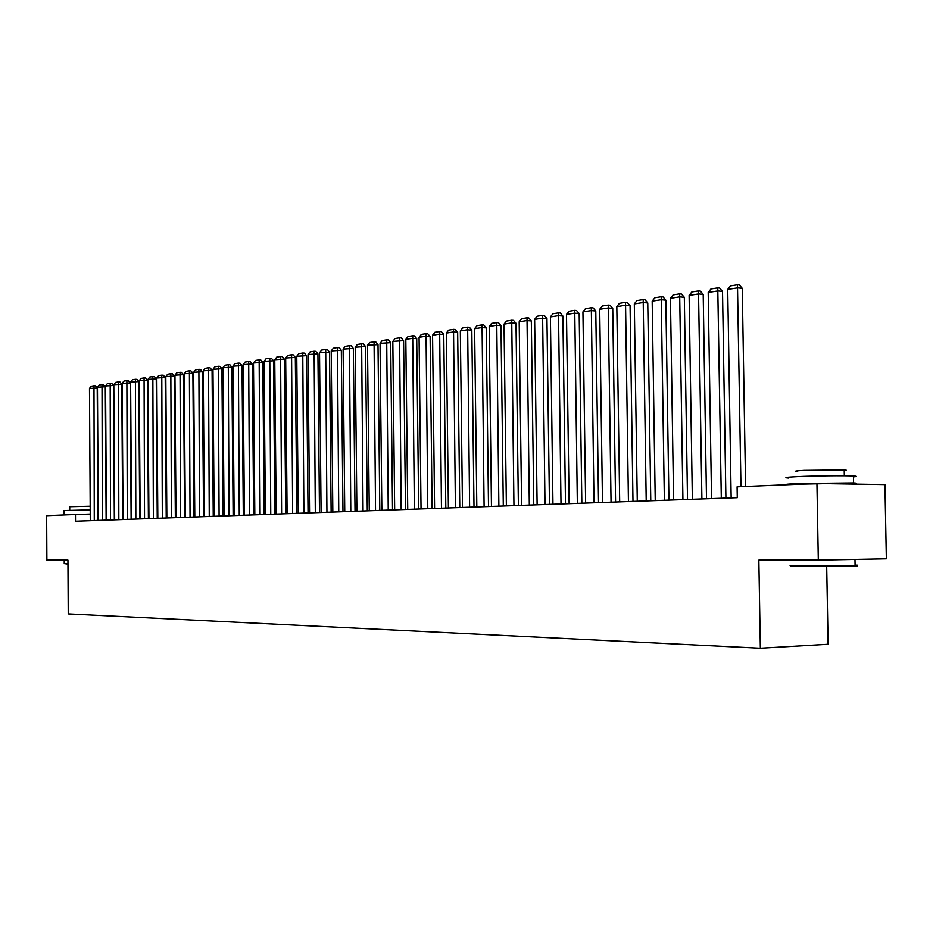 <?xml version="1.0" encoding="UTF-8"?>
<svg xmlns="http://www.w3.org/2000/svg" width="933" height="933" viewBox="0 0 933 933"><rect width="100%" height="100%" fill="white"/><g stroke="black" fill="none" stroke-linecap="round" stroke-linejoin="round"><path stroke-width="1.4" d="M816.935 483.504L818.311 560.115L886.35 558.809L884.939 484.6L816.935 483.504L737.093 486.839L737.28 497.686L75.515 521.244L75.48 514.48L46.65 515.692L46.883 560.115L67.934 560.115L68.237 613.891L760.348 648.213L828.107 644.26L826.696 566.751M818.311 560.115L758.844 560.115L760.348 648.213M90.233 514.503L75.48 514.48M90.268 520.719L89.475 388.466L97.219 388.023L95.481 385.865L93.976 385.796L94.268 520.567M98.035 520.439L97.219 388.023M89.475 388.466L91.177 386.239L93.976 385.796M98.292 520.427L97.464 387.23L105.289 386.775L103.528 384.606L102.012 384.536L102.338 520.287M106.129 520.148L105.289 386.775M97.464 387.23L99.19 384.979L102.012 384.536M106.42 520.136L105.569 385.97L113.476 385.504L111.703 383.323L110.176 383.253L110.526 519.996M114.339 519.856L113.476 385.504M105.569 385.97L107.307 383.708L110.176 383.253M67.957 564.115L64.284 563.602M64.225 560.115L64.237 563.555L67.957 563.625M63.969 514.573L63.945 510.549L90.209 509.908M67.852 514.806L90.233 514.06M69.718 510.164L69.707 506.712L90.186 506.222M73.38 514.573L90.233 514.235M854.628 565.946C858.185 566.028 858.08 566.144 854.301 566.284L790.881 566.413M790.099 565.596L855.095 565.456C859.048 565.305 859.048 565.188 855.083 565.106M788.583 478.069C783.055 477.684 786.134 477.206 797.82 476.623C814.486 475.83 844.925 475.492 853.427 476.005C857.392 476.238 857.404 476.541 853.45 476.903M787.137 484.752C783.988 484.414 787.58 484.017 797.937 483.562L853.555 482.944C858.582 483.212 857.159 483.574 849.287 484.029M797.54 471.538C793.528 471.223 795.756 470.85 804.234 470.395L844.213 469.952C847.036 470.139 847.047 470.372 844.237 470.664M802.497 484.11L838.744 483.399C840.866 483.504 840.866 483.644 838.755 483.83M114.666 519.844L113.803 384.688L121.78 384.221L119.995 382.029L118.468 381.959L118.841 519.693M122.666 519.564L121.78 384.221M113.803 384.688L115.552 382.413L118.468 381.959M123.051 519.553L122.153 383.393L130.2 382.927L128.404 380.711L126.876 380.641L127.285 519.401M131.121 519.261L130.2 382.927M122.153 383.393L123.914 381.096L126.876 380.641M131.541 519.249L130.62 382.075L138.76 381.597L136.941 379.369L135.402 379.299L135.845 519.086M139.705 518.958L138.76 381.597M130.62 382.075L132.404 379.766L135.402 379.299M140.172 518.935L139.227 380.746L147.437 380.256L145.606 378.017L144.067 377.935L144.533 518.783M148.405 518.643L147.437 380.256M139.227 380.746L141.011 378.413L144.067 377.935M148.93 518.631L147.95 379.393L156.254 378.891L154.412 376.64L152.849 376.559L153.362 518.468M157.245 518.328L156.254 378.891M147.95 379.393L149.758 377.049L152.849 376.559M157.817 518.305L156.814 378.017L165.199 377.515L163.345 375.241L161.782 375.159L162.319 518.153M166.226 518.013L165.199 377.515M156.814 378.017L158.645 375.649L161.782 375.159M166.844 517.99L165.817 376.617L174.284 376.104L172.407 373.818L170.844 373.736L171.415 517.827M175.346 517.687L174.284 376.104M165.817 376.617L167.648 374.238L170.844 373.736M176.01 517.663L174.949 375.194L183.509 374.681L181.62 372.372L180.046 372.29L180.652 517.5M184.594 517.36L183.509 374.681M174.949 375.194L176.803 372.803L180.046 372.29M185.329 517.325L184.233 373.76L192.886 373.235L190.973 370.902L189.387 370.821L190.04 517.162M193.994 517.022L192.886 373.235M184.233 373.76L186.099 371.334L189.387 370.821M194.787 516.999L193.656 372.29L202.403 371.766L200.478 369.421L198.881 369.328L199.569 516.824M203.546 516.684L202.403 371.766M193.656 372.29L195.545 369.853L198.881 369.328M204.397 516.649L203.242 370.809L212.071 370.273L210.123 367.905L208.537 367.824L209.249 516.474M213.249 516.334L212.071 370.273M203.242 370.809L205.143 368.348L208.537 367.824M214.147 516.311L212.969 369.305L221.902 368.757L219.931 366.366L218.334 366.284L219.092 516.124M223.104 515.984L221.902 368.757M212.969 369.305L214.882 366.821L218.334 366.284M224.072 515.949L222.847 367.765L231.874 367.205L229.903 364.803L228.293 364.721L229.086 515.774M233.122 515.634L231.874 367.205M222.847 367.765L224.783 365.269L228.293 364.721M234.148 515.587L232.9 366.202L242.02 365.643L240.026 363.217L238.405 363.124L239.256 515.413M243.303 515.273L242.02 365.643M232.9 366.202L234.848 363.683L238.405 363.124M244.399 515.226L243.105 364.616L252.33 364.045L250.312 361.607L248.691 361.514L249.578 515.039M253.648 514.899L252.33 364.045M243.105 364.616L245.076 362.086L248.691 361.514M254.814 514.853L253.484 363.007L262.814 362.424L260.774 359.963L259.152 359.87L260.085 514.666M264.167 514.526L262.814 362.424M253.484 363.007L255.467 360.453L259.152 359.87M265.392 514.48L264.027 361.374L273.474 360.779L271.41 358.295L269.777 358.202L270.757 514.293M274.862 514.141L273.474 360.779M264.027 361.374L266.033 358.797L269.777 358.202M276.168 514.095L274.757 359.706L284.308 359.112L282.233 356.604L280.588 356.511L281.614 513.908M285.731 513.756L284.308 359.112M274.757 359.706L276.786 357.106L280.588 356.511M287.107 513.71L285.673 358.015L295.329 357.409L293.23 354.878L291.574 354.785L292.659 513.512M296.799 513.36L295.329 357.409M285.673 358.015L287.714 355.391L291.574 354.785M298.245 513.313L296.764 356.289L306.537 355.671L304.415 353.129L302.759 353.024L303.89 513.115M308.042 512.963L306.537 355.671M296.764 356.289L298.817 353.642L302.759 353.024M309.569 512.905L308.042 354.54L317.931 353.91L315.797 351.344L314.129 351.24L315.307 512.707M319.483 512.555L317.931 353.91M308.042 354.54L310.129 351.869L314.129 351.24M321.092 512.497L319.529 352.756L329.524 352.126L327.366 349.537L325.699 349.42L326.935 512.287M331.133 512.147L329.524 352.126M319.529 352.756L321.628 350.062L325.699 349.42M332.824 512.077L331.203 350.948L341.326 350.295L339.157 347.682L337.466 347.577L338.761 511.867M342.971 511.716L341.326 350.295M331.203 350.948L333.326 348.231L337.466 347.577M344.755 511.657L343.099 349.105L353.339 348.441L351.135 345.805L349.455 345.7L350.796 511.447M355.03 511.296L353.339 348.441M343.099 349.105L345.233 346.365L349.455 345.7M356.896 511.226L355.193 347.228L365.561 346.551L363.345 343.892L361.642 343.787L363.054 511.004M367.299 510.852L365.561 346.551M355.193 347.228L357.351 344.452L361.642 343.787M369.27 510.783L367.509 345.315L378.005 344.627L375.766 341.945L374.063 341.84L375.533 510.561M379.801 510.409L378.005 344.627M367.509 345.315L369.69 342.516L374.063 341.84M381.854 510.339L380.046 343.367L390.682 342.668L388.408 339.962L386.705 339.845L388.233 510.106M392.525 509.954L390.682 342.668M380.046 343.367L382.25 340.545L386.705 339.845M394.671 509.885L392.816 341.385L403.581 340.673L401.295 337.944L399.569 337.828L401.178 509.651M405.482 509.5L403.581 340.673M392.816 341.385L395.044 338.539L399.569 337.828M407.733 509.418L405.82 339.367L412.409 338.341L416.724 338.644L414.404 335.892L412.689 335.775L414.357 509.185M418.672 509.021L416.724 338.644M405.82 339.367L408.071 336.498L412.689 335.775M421.04 508.94L419.069 337.314L425.786 336.265L430.113 336.58L427.769 333.804L426.043 333.676L427.781 508.707M432.119 508.543L430.113 336.58M419.069 337.314L421.331 334.411L426.043 333.676M434.591 508.462L432.562 335.215L439.408 334.154L443.758 334.469L441.391 331.67L439.653 331.542L441.461 508.217M445.811 508.065L443.758 334.469M432.562 335.215L434.86 332.288L439.653 331.542M448.4 507.972L446.312 333.081L453.286 331.996L457.66 332.323L455.257 329.489L453.52 329.361L455.397 507.715M459.771 507.564L457.66 332.323M446.312 333.081L448.633 330.13L453.52 329.361M462.476 507.47L460.331 330.912L467.433 329.804L471.818 330.13L469.404 327.273L467.643 327.145L469.614 507.214M473.999 507.062L471.818 330.13M460.331 330.912L462.675 327.926L467.643 327.145M476.821 506.957L474.617 328.696L481.86 327.565L486.268 327.903L483.819 325.022L482.058 324.882L484.099 506.701M488.507 506.537L486.268 327.903M474.617 328.696L476.985 325.675L482.058 324.882M491.458 506.432L489.184 326.433L496.566 325.279L500.986 325.629L498.514 322.713L496.753 322.573L498.875 506.176M503.295 506.013L500.986 325.629M489.184 326.433L491.574 323.389L496.753 322.573M506.374 505.908L504.03 324.124L511.576 322.958L516.007 323.308L513.5 320.369L511.727 320.229L513.943 505.639M518.386 505.476L516.007 323.308M504.03 324.124L506.456 321.057L511.727 320.229M521.594 505.359L519.18 321.768L526.877 320.579L531.32 320.94L528.789 317.966L527.005 317.826L529.314 505.091M533.769 504.928L531.32 320.94M519.18 321.768L521.629 318.666L527.005 317.826M537.116 504.811L534.632 319.378L542.481 318.153L546.948 318.526L544.382 315.529L542.598 315.377L545 504.531M549.467 504.368L546.948 318.526M534.632 319.378L537.105 316.24L542.598 315.377M552.954 504.252L550.4 316.928L558.412 315.681L562.891 316.054L560.301 313.033L558.505 312.882L561.001 503.96M565.491 503.797L562.891 316.054M550.4 316.928L552.907 313.756L558.505 312.882M569.13 503.668L566.494 314.433L574.67 313.161L579.171 313.546L576.547 310.491L574.74 310.327L577.34 503.377M581.842 503.225L579.171 313.546M566.494 314.433L569.025 311.225L574.74 310.327M585.632 503.085L582.927 311.879L591.265 310.584L595.779 310.981L593.12 307.89L591.324 307.727L594.006 502.782M598.531 502.63L595.779 310.981M582.927 311.879L585.481 308.648L591.324 307.727M602.485 502.49L599.697 309.278L608.211 307.96L612.736 308.356L610.054 305.231L608.246 305.068L611.045 502.176M615.582 502.024L612.736 308.356M599.697 309.278L602.275 306.012L608.246 305.068M619.687 501.872L616.818 306.619L625.518 305.266L630.067 305.674L627.338 302.525L625.53 302.362L628.434 501.557M632.982 501.394L630.067 305.674M616.818 306.619L619.43 303.318L625.53 302.362M637.274 501.243L634.312 303.901L643.199 302.525L647.759 302.945L645.006 299.761L643.175 299.586L646.207 500.928M650.768 500.764L647.759 302.945M634.312 303.901L636.959 300.566L643.175 299.586M655.234 500.613L652.179 301.126L661.264 299.726L665.835 300.146L663.048 296.927L661.217 296.752L664.366 500.286M668.938 500.123L665.835 300.146M652.179 301.126L654.861 297.755L661.217 296.752M673.591 499.96L670.442 298.292L679.725 296.857L684.321 297.3L681.487 294.047L679.656 293.86L682.921 499.621M687.516 499.458L684.321 297.3M670.442 298.292L673.16 294.886L679.656 293.86M692.356 499.283L689.114 295.399L698.607 293.93L703.202 294.373L700.333 291.084L698.502 290.909L701.896 498.945M706.503 498.782L703.202 294.373M689.114 295.399L691.854 291.947L698.502 290.909M711.541 498.607L708.194 292.437L717.897 290.933L722.515 291.399L719.611 288.064L717.769 287.877L721.302 498.257M725.909 498.094L722.515 291.399M708.194 292.437L710.969 288.95L717.769 287.877M731.157 497.907L727.717 289.405L737.641 287.865L742.26 288.344L739.321 284.973L737.478 284.787L740.965 486.676M745.584 486.49L742.26 288.344M727.717 289.405L730.527 285.883L737.478 284.787M854.301 566.284L855.083 565.456L854.978 559.415M853.427 476.005L853.555 482.944M844.33 475.783L844.213 469.952"/></g></svg>
